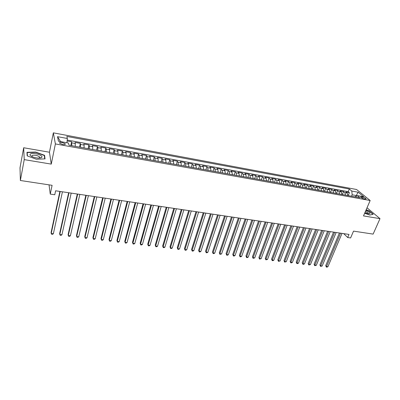 <?xml version="1.0" encoding="UTF-8"?>
<svg xmlns="http://www.w3.org/2000/svg" width="400" height="400" viewBox="0 0 400 400"><rect width="100%" height="100%" fill="white"/><g stroke="black" fill="none" stroke-linecap="round" stroke-linejoin="round"><path stroke-width="0.6" d="M62.65 144.485C64.76 144.76 65.615 144.52 65.225 143.755L62.225 142.5C60.115 142.215 59.255 142.455 59.645 143.225L62.65 144.485M23.675 147.75L20 167.795L20.37 180.495L24.235 159.625L51.265 164.11L55.385 143.93L53.345 132.85L49.445 152.225L23.675 147.75L24.235 159.625M55.385 143.93L370.165 200.51L356.57 189.5L53.345 132.85M370.165 200.51L363.505 215.915L380 218.65L367.02 207.78M380 218.65L373.125 234.105L353.53 231.125L350.6 237.945L347.69 237.52L349.015 234.42L55.605 190.79L54.77 194.755L50.27 194.095L52.095 185.315L20.37 180.495M347.86 195.55L347.185 193.1L345.91 192.025L349.4 192.66L348.175 195.605M345.51 195.125L344.845 192.67L343.575 191.595L342.355 194.555M343.575 191.595L340.055 190.95L341.31 192.025L341.97 194.485M336.025 193.415L335.38 190.945L334.14 189.87L337.695 190.52L336.485 193.495M330.025 192.33L329.39 189.85L328.165 188.775L331.755 189.43L330.55 192.425M323.965 191.235L323.345 188.75L322.135 187.67L325.76 188.335L324.565 191.345M317.84 190.13L317.235 187.635L316.045 186.555L319.705 187.225L318.515 190.25M311.66 189.015L311.07 186.51L309.895 185.43L313.595 186.105L312.41 189.15M305.415 187.885L304.84 185.375L303.685 184.29L307.42 184.975L306.245 188.035M299.11 186.75L298.545 184.225L297.415 183.145L301.185 183.835L300.015 186.91M292.74 185.6L292.195 183.065L291.08 181.985L294.89 182.68L293.725 185.775M286.305 184.435L285.775 181.895L284.68 180.81L288.53 181.515L287.375 184.63M279.805 183.265L279.29 180.71L278.215 179.625L282.105 180.34L280.96 183.47M273.235 182.08L272.74 179.515L271.69 178.43L275.615 179.15L274.475 182.3M266.605 180.88L266.125 178.31L265.095 177.225L269.06 177.95L267.93 181.12M259.9 179.67L259.44 177.09L258.43 176.005L262.435 176.74L261.315 179.925M253.13 178.45L252.685 175.86L251.7 174.77L255.745 175.51L254.635 178.72M246.285 177.21L245.86 174.615L244.895 173.525L248.985 174.275L247.885 177.5M239.37 175.965L238.965 173.355L238.025 172.265L242.155 173.025L241.065 176.27M232.385 174.705L231.995 172.085L231.08 170.995L235.255 171.76L234.175 175.025M225.32 173.43L224.95 170.8L224.06 169.71L228.28 170.485L227.21 173.77M218.185 172.14L217.835 169.5L216.97 168.41L221.235 169.195L220.17 172.5M210.97 170.84L210.64 168.19L209.805 167.1L214.11 167.89L213.06 171.215M203.68 169.52L203.37 166.86L202.56 165.775L206.915 166.57L205.875 169.92M196.31 168.19L196.025 165.52L195.235 164.43L199.64 165.24L198.61 168.605M188.86 166.845L188.595 164.165L187.835 163.075L192.285 163.89L191.27 167.28M181.325 165.485L181.085 162.795L180.355 161.705L184.855 162.53L183.845 165.94M173.71 164.11L173.49 161.41L172.79 160.32L177.34 161.155L176.345 164.585M166.01 162.72L165.815 160.01L165.145 158.92L169.745 159.765L168.76 163.22M158.225 161.315L158.055 158.595L157.415 157.505L162.065 158.355L161.095 161.835M150.355 159.895L150.205 157.165L149.595 156.075L154.295 156.935L153.34 160.435M142.395 158.46L142.27 155.715L141.695 154.625L146.445 155.495L145.505 159.02M134.345 157.005L134.245 154.25L133.7 153.165L138.505 154.045L137.58 157.59M126.2 155.535L126.125 152.77L125.615 151.685L130.475 152.575L129.565 156.14M117.965 154.05L117.92 151.275L117.44 150.185L122.355 151.085L121.455 154.68M109.635 152.545L109.615 149.76L109.175 148.67L114.145 149.58L113.26 153.2M101.205 151.025L101.215 148.225L100.81 147.14L105.84 148.06L104.97 151.7M92.68 149.485L92.715 146.675L92.35 145.59L97.435 146.52L96.58 150.19M84.055 147.925L84.12 145.105L83.79 144.025L88.935 144.965L88.1 148.655M75.325 146.35L75.13 142.44L80.34 143.39L79.515 147.11M362.815 197.08L361.525 196.85L360.555 197.125C361.135 197.815 362.235 198.35 363.84 198.745L365.135 198.98L366.1 198.705C365.515 198.015 364.42 197.475 362.815 197.08L362.305 198.275M355.885 196.34L356.225 195.535L352.155 194.795L351.8 191.055L349.335 189.015L66.86 136.445L67.35 138.485L57.53 136.67L58.44 141.22L68.45 143.04L68.97 145.205L359.875 197.715L357.285 195.58L354.97 196.83M351.8 191.055L358.17 192.23L363.725 196.755L357.285 195.58M349.4 192.66L348.23 191.685L67.205 140.045M71.805 145.715L71.64 141.8L67.12 140.97M80.34 143.39L80.575 147.3M88.935 144.965L89.29 146.05L89.24 148.865M97.435 146.52L97.83 147.61L97.805 150.41M105.84 148.06L106.265 149.145L106.275 151.94M114.145 149.58L114.61 150.67L114.645 153.45M122.355 151.085L122.855 152.175L122.915 154.94M130.475 152.575L131.01 153.66L131.095 156.42M138.505 154.045L139.07 155.13L139.185 157.88M146.445 155.495L147.04 156.585L147.18 159.32M154.295 156.935L154.925 158.025L155.09 160.75M162.065 158.355L162.72 159.445L162.91 162.16M169.745 159.765L170.43 160.855L170.64 163.56M177.34 161.155L178.055 162.245L178.29 164.94M184.855 162.53L185.6 163.62L185.855 166.305M192.285 163.89L193.06 164.98L193.34 167.655M199.64 165.24L200.44 166.33L200.74 168.99M206.915 166.57L207.745 167.66L208.065 170.315M214.11 167.89L214.965 168.98L215.31 171.62M221.235 169.195L222.115 170.28L222.475 172.915M228.28 170.485L229.185 171.57L229.565 174.195M235.255 171.76L236.185 172.85L236.585 175.46M242.155 173.025L243.11 174.11L243.53 176.715M248.985 174.275L249.96 175.36L250.4 177.955M255.745 175.51L256.745 176.6L257.2 179.185M262.435 176.74L263.46 177.825L263.93 180.4M269.06 177.95L270.1 179.035L270.59 181.6M275.615 179.15L276.68 180.235L277.185 182.79M282.105 180.34L283.19 181.425L283.71 183.97M288.53 181.515L289.635 182.6L290.17 185.135M294.89 182.68L296.015 183.765L296.565 186.29M301.185 183.835L302.33 184.915L302.9 187.43M307.42 184.975L308.585 186.055L309.17 188.565M313.595 186.105L314.775 187.185L315.375 189.685M319.705 187.225L320.905 188.305L321.52 190.795M325.76 188.335L326.98 189.41L327.605 191.89M331.755 189.43L332.99 190.51L333.635 192.98M337.695 190.52L338.945 191.595L339.6 194.06M351.56 196.215L352.155 194.795M49.035 184.85L50.27 194.095M343.7 233.63L347.69 237.52M356.68 195.91L356.225 195.535L358.17 192.23M348.23 191.685L349.335 189.015M71.64 141.8L70.835 145.54M67.35 138.485L66.955 142.77M57.53 136.67L60.56 141.605M364.66 213.24L369.84 215.075L373.235 214.24L369.14 210.8L366.17 209.75M51.265 164.11L49.445 152.225M27.18 155.875L36.34 159.215L45.045 158.885L44.58 155.31L35.655 152.065L26.965 152.3L27.18 155.875M35.6 152.335L35.655 152.065M44.385 156.28L44.58 155.31M339.425 232.995L325.7 265.635L326.5 266.535L340.56 233.16M327.94 266.71L326.945 267.15L326.37 267.08L326.5 266.535L327.94 266.71L342.02 233.38M326.37 267.08L325.7 265.635M364.875 212.75L368.07 213.735L369.53 213.79C370.655 213.12 369.44 212 365.875 210.435M368.255 213.765L368.335 213.41C367.975 212.79 367 212.16 365.4 211.53M366.095 209.925L368.985 210.945L372.945 214.285L369.79 215.06M41.24 157.675L41.515 157.515C44.37 155.76 33.885 152.195 30.69 153.83C29.305 154.67 30 155.705 32.765 156.93C36.265 158.135 39.09 158.385 41.24 157.675M39.315 158.07L39.65 156.995C37.455 155.41 34.96 154.885 32.17 155.41L31.985 156.59M27.42 155.96L27.215 152.565L35.635 152.335L44.28 155.48L44.725 158.9M27.04 153.515L27.215 152.565M333.56 232.12L319.91 264.935L320.695 265.84L334.685 232.29M322.155 266.015L320.575 266.39L320.695 265.84L322.155 266.015L336.155 232.505M320.575 266.39L319.91 264.935M327.64 231.24L314.065 264.23L314.84 265.135L328.75 231.405M316.31 265.315L314.73 265.69L314.84 265.135L316.31 265.315L330.24 231.625M314.73 265.69L314.065 264.23M321.665 230.35L308.165 263.515L308.93 264.425L322.76 230.515M310.415 264.605L308.83 264.985L308.93 264.425L310.415 264.605L324.265 230.74M308.83 264.985L308.165 263.515M315.63 229.455L302.21 262.8L302.965 263.71L316.71 229.615M304.46 263.89L303.47 264.345L302.87 264.27L302.965 263.71L304.46 263.89L318.23 229.84M302.87 264.27L302.21 262.8M309.535 228.55L296.2 262.075L296.94 262.985L310.6 228.705M298.45 263.17L297.46 263.625L296.855 263.55L296.94 262.985L298.45 263.17L312.135 228.935M296.855 263.55L296.2 262.075M303.38 227.635L290.13 261.34L290.855 262.255L304.435 227.79M292.38 262.44L291.395 262.9L290.785 262.825L290.855 262.255L292.38 262.44L305.98 228.02M290.785 262.825L290.13 261.34M297.165 226.71L284 260.6L284.715 261.52L298.205 226.865M286.255 261.705L284.655 262.095L284.715 261.52L286.255 261.705L299.77 227.095M284.655 262.095L284 260.6M290.89 225.775L277.815 259.855L278.515 260.775L291.915 225.93M280.07 260.96L278.465 261.355L278.515 260.775L280.07 260.96L293.49 226.165M278.465 261.355L277.815 259.855M284.55 224.835L271.565 259.1L272.255 260.025L285.56 224.985M273.825 260.21L272.84 260.68L272.215 260.605L272.255 260.025L273.825 260.21L287.155 225.22M272.215 260.605L271.565 259.1M278.15 223.88L265.255 258.34L265.93 259.265L279.14 224.03M267.515 259.455L265.9 259.85L265.93 259.265L267.515 259.455L280.75 224.27M265.9 259.85L265.255 258.34M271.685 222.92L258.885 257.57L259.545 258.5L272.66 223.065M261.15 258.69L259.53 259.09L259.545 258.5L261.15 258.69L274.285 223.305M259.53 259.09L258.885 257.57M265.15 221.95L252.45 256.79L253.1 257.725L266.11 222.09M254.715 257.92L253.09 258.32L253.1 257.725L254.715 257.92L267.755 222.335M253.09 258.32L252.45 256.79M258.555 220.965L245.955 256.01L246.585 256.945L259.495 221.11M248.22 257.14L247.245 257.62L246.59 257.54L246.585 256.945L248.22 257.14L261.155 221.355M246.59 257.54L245.955 256.01M251.885 219.975L239.395 255.215L240.01 256.155L252.815 220.115M241.66 256.35L240.685 256.835L240.025 256.755L240.01 256.155L241.66 256.35L254.49 220.365M240.025 256.755L239.395 255.215M245.155 218.975L232.765 254.415L233.37 255.355L246.06 219.11M235.035 255.555L234.06 256.045L233.395 255.965L233.37 255.355L235.035 255.555L247.755 219.36M233.395 255.965L232.765 254.415M238.35 217.965L226.07 253.61L226.66 254.55L239.24 218.095M228.34 254.75L227.37 255.24L226.7 255.16L226.66 254.55L228.34 254.75L240.95 218.35M226.7 255.16L226.07 253.61M231.475 216.94L219.31 252.79L219.88 253.735L232.345 217.07M221.58 253.94L219.935 254.355L219.88 253.735L221.58 253.94L234.075 217.33M219.935 254.355L219.31 252.79M224.53 215.91L212.48 251.97L213.035 252.915L225.38 216.035M214.75 253.12L213.785 253.62L213.1 253.535L213.035 252.915L214.75 253.12L227.13 216.295M213.1 253.535L212.48 251.97M217.51 214.865L205.58 251.135L206.115 252.085L218.345 214.99M207.855 252.295L206.89 252.795L206.195 252.71L206.115 252.085L207.855 252.295L220.11 215.25M206.195 252.71L205.58 251.135M210.42 213.81L198.605 250.295L199.13 251.245L211.23 213.93M200.885 251.455L199.925 251.96L199.22 251.875L199.13 251.245L200.885 251.455L213.015 214.195M199.22 251.875L198.605 250.295M203.25 212.745L191.565 249.445L192.07 250.4L204.045 212.86M193.84 250.61L192.885 251.12L192.175 251.035L192.07 250.4L193.84 250.61L205.85 213.13M192.175 251.035L191.565 249.445M196.005 211.665L184.45 248.585L184.935 249.54L196.78 211.78M186.725 249.755L185.77 250.265L185.055 250.18L184.935 249.54L186.725 249.755L198.605 212.055M185.055 250.18L184.45 248.585M188.685 210.58L177.26 247.715L177.73 248.675L189.435 210.69M179.535 248.895L178.585 249.41L177.86 249.32L177.73 248.675L179.535 248.895L191.28 210.965M177.86 249.32L177.26 247.715M181.285 209.48L169.995 246.84L170.445 247.8L182.015 209.585M172.27 248.02L171.32 248.54L170.59 248.45L170.445 247.8L172.27 248.02L183.88 209.865M170.59 248.45L169.995 246.84M173.805 208.365L162.65 245.955L163.085 246.92L174.515 208.47M164.93 247.14L163.985 247.66L163.245 247.575L163.085 246.92L164.93 247.14L176.395 208.75M163.245 247.575L162.65 245.955M166.245 207.24L155.23 245.06L155.645 246.025L166.93 207.345M157.51 246.25L156.57 246.775L155.82 246.685L155.645 246.025L157.51 246.25L168.835 207.625M155.82 246.685L155.23 245.06M158.6 206.105L147.73 244.155L148.125 245.12L159.26 206.2M150.015 245.35L149.075 245.88L148.32 245.79L148.125 245.12L150.015 245.35L161.185 206.49M148.32 245.79L147.73 244.155M150.87 204.955L140.155 243.24L140.525 244.21L151.51 205.05M142.435 244.44L141.5 244.97L140.735 244.88L140.525 244.21L142.435 244.44L153.455 205.34M140.735 244.88L140.155 243.24M143.06 203.795L132.495 242.315L132.845 243.29L143.67 203.885M134.775 243.52L133.84 244.055L133.07 243.965L132.845 243.29L134.775 243.52L145.64 204.175M133.07 243.965L132.495 242.315M135.155 202.62L124.75 241.38L125.08 242.355L135.745 202.705M127.03 242.59L126.1 243.13L125.32 243.04L125.08 242.355L127.03 242.59L137.735 203M127.17 201.43L116.92 240.435L117.23 241.415L127.73 201.515M119.2 241.65L118.275 242.195L117.49 242.1L117.23 241.415L119.2 241.65L129.745 201.815M119.09 200.23L109.01 239.48L109.295 240.46L119.625 200.31M111.29 240.7L110.365 241.25L109.57 241.155L109.295 240.46L111.29 240.7L121.66 200.61M110.92 199.015L101.01 238.515L101.275 239.5L111.43 199.09M103.29 239.74L102.37 240.295L101.565 240.195L101.275 239.5L103.29 239.74L113.485 199.395M102.655 197.785L92.92 237.535L93.165 238.525L103.14 197.855M95.2 238.77L94.285 239.325L93.47 239.23L93.165 238.525L95.2 238.77L105.22 198.165M94.3 196.54L84.74 236.55L84.96 237.54L94.75 196.61M87.02 237.785L86.11 238.35L85.29 238.25L84.96 237.54L87.02 237.785L96.86 196.925M85.845 195.285L76.47 235.55L76.665 236.545L86.27 195.35M78.75 236.795L77.845 237.36L77.015 237.26L76.665 236.545L78.75 236.795L88.4 195.665M77.295 194.015L68.11 234.54L68.28 235.535L77.69 194.07M70.385 235.79L69.485 236.36L68.645 236.26L68.28 235.535L70.385 235.79L79.845 194.395M68.645 192.725L59.65 233.52L59.795 234.52L69.005 192.78M61.925 234.775L61.03 235.35L60.18 235.245L59.795 234.52L61.925 234.775L71.185 193.105M59.89 191.425L51.095 232.49L51.215 233.49L60.225 191.475M53.37 233.745L52.48 234.325L51.62 234.225L51.215 233.49L53.37 233.745L62.43 191.805M344.845 192.67L347.185 193.1M71.915 142.88L75.425 143.52M80.655 144.475L84.12 145.105M89.29 146.05L92.715 146.675M97.83 147.61L101.215 148.225M106.265 149.145L109.615 149.76M114.61 150.67L117.92 151.275M122.855 152.175L126.125 152.77M131.01 153.66L134.245 154.25M139.07 155.13L142.27 155.715M147.04 156.585L150.205 157.165M154.925 158.025L158.055 158.595M162.72 159.445L165.815 160.01M170.43 160.855L173.49 161.41M178.055 162.245L181.085 162.795M185.6 163.62L188.595 164.165M193.06 164.98L196.025 165.52M200.44 166.33L203.37 166.86M207.745 167.66L210.64 168.19M214.965 168.98L217.835 169.5M222.115 170.28L224.95 170.8M229.185 171.57L231.995 172.085M236.185 172.85L238.965 173.355M243.11 174.11L245.86 174.615M249.96 175.36L252.685 175.86M256.745 176.6L259.44 177.09M263.46 177.825L266.125 178.31M270.1 179.035L272.74 179.515M276.68 180.235L279.29 180.71M283.19 181.425L285.775 181.895M289.635 182.6L292.195 183.065M296.015 183.765L298.545 184.225M302.33 184.915L304.84 185.375M308.585 186.055L311.07 186.51M314.775 187.185L317.235 187.635M320.905 188.305L323.345 188.75M326.98 189.41L329.39 189.85M332.99 190.51L335.38 190.945M338.945 191.595L341.31 192.025M361.17 197.69L361.525 196.85M65.075 144.45L65.225 143.755M365.975 198.99L366.1 198.705M368.825 213.825L369.53 213.79M368.18 213.755L368.335 213.41M39.575 157.93L41.515 157.515M39.455 158.005L39.65 156.995"/></g></svg>
